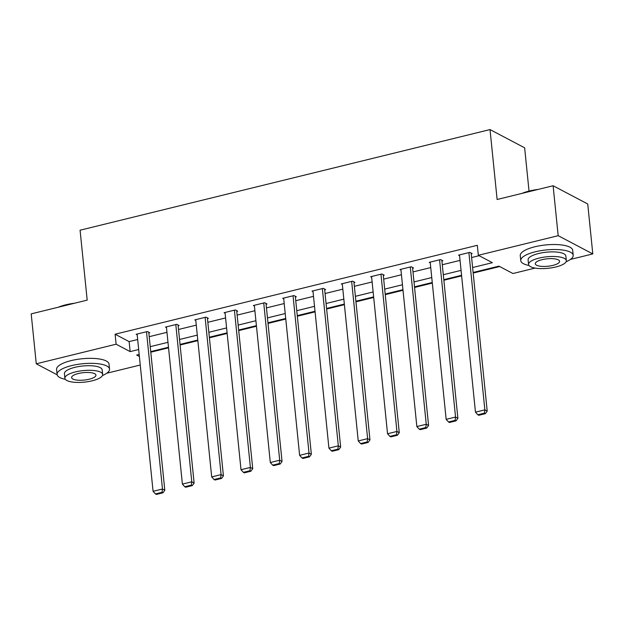 <?xml version="1.0" encoding="UTF-8"?>
<svg xmlns="http://www.w3.org/2000/svg" width="624" height="624" viewBox="0 0 624 624"><rect width="100%" height="100%" fill="white"/><g stroke="black" fill="none" stroke-linecap="round" stroke-linejoin="round"><path stroke-width="0.94" d="M529.035 191.092L524.636 147.81L490.019 129.574L80.083 230.209L87.188 300.128L31.2 313.872L36.27 363.808L116.119 344.206L130.151 351.601L138.676 349.51M490.019 129.574L497.125 199.493L553.106 185.749L587.73 203.986L592.8 253.921L570.43 259.42M535.111 268.086L512.951 273.523L498.919 266.136L473.117 272.47M150.79 352.193L168.542 347.833M180.094 345.002L197.855 340.642M209.407 337.802L227.159 333.442M238.711 330.611L256.464 326.251M268.024 323.411L285.776 319.059M297.328 316.22L315.081 311.86M326.641 309.028L344.393 304.668M355.945 301.829L373.698 297.476M385.25 294.637L403.01 290.277M414.562 287.446L432.315 283.085M443.867 280.246L461.627 275.886M473.179 273.055L499.699 266.542M140.252 365.017L106.759 373.238M71.44 381.911L70.138 381.646M472.618 267.532L492.367 262.681L478.335 255.294L477.321 245.302L115.105 334.222L129.137 341.617L137.662 339.518M149.214 336.687L166.967 332.327M178.519 329.488L196.279 325.135M207.831 322.296L225.584 317.936M237.136 315.104L254.888 310.744M266.448 307.905L284.201 303.545M295.753 300.713L313.505 296.353M325.065 293.514L342.818 289.162M354.37 286.322L372.122 281.962M383.682 279.131L401.435 274.771M412.987 271.931L430.739 267.571M442.291 264.74L460.052 260.38M471.604 257.54L479.115 255.7M471.229 253.843L472.165 253.609L469.825 252.377L458.554 255.146L459.568 255.684M441.917 261.035L442.861 260.809L440.521 259.576L429.25 262.345L430.264 262.876M412.612 268.234L413.548 268L411.208 266.768L399.937 269.537L400.959 270.075M383.3 275.426L384.244 275.2L381.904 273.967L370.633 276.728L371.647 277.267M353.995 282.625L354.931 282.391L352.591 281.159L341.32 283.928L342.342 284.458M324.683 289.817L325.627 289.583L323.287 288.35L312.016 291.119L313.03 291.658M295.378 297.008L296.314 296.782L293.982 295.55L282.703 298.319L283.725 298.849M266.074 304.208L267.01 303.974L264.67 302.741L253.399 305.51L254.413 306.049M236.761 311.399L237.705 311.165L235.365 309.941L224.086 312.702L225.108 313.24M207.457 318.591L208.393 318.365L206.053 317.132L194.782 319.901L195.796 320.432M178.144 325.79L179.088 325.556L176.748 324.324L165.477 327.093L166.491 327.631M148.84 332.982L149.776 332.756L147.436 331.523L136.165 334.285L137.186 334.823M553.106 185.749L558.184 235.693L592.8 253.921M57.158 374.806L36.27 363.808M115.105 334.222L116.119 344.206M478.335 255.294L558.184 235.693M150.228 346.671L167.981 342.311M179.533 339.479L197.293 335.119M208.845 332.28L226.598 327.928M238.15 325.088L255.91 320.728M267.462 317.897L285.215 313.537M296.767 310.697L314.519 306.345M326.079 303.506L343.832 299.146M355.384 296.314L373.136 291.954M384.696 289.115L402.449 284.755M414.001 281.923L431.753 277.563M443.305 274.724L461.066 270.371M139.175 354.44L136.703 355.048L139.378 356.46M461.565 275.301L443.812 279.661M432.26 282.5L414.5 286.853M402.948 289.692L385.195 294.052M373.643 296.884L355.883 301.244M344.331 304.083L326.578 308.443M315.026 311.275L297.274 315.635M285.714 318.474L267.961 322.826M256.409 325.666L238.657 330.026M227.097 332.857L209.344 337.217M197.792 340.057L180.04 344.409M168.48 347.248L150.727 351.608M129.137 341.617L130.151 351.601M468.889 252.611L484.864 409.867L487.204 411.099L471.151 253.079M459.49 254.92L475.465 412.168L484.864 409.867L484.419 413.174L477.844 414.788L478.78 415.288L485.355 413.673L484.419 413.174M487.204 411.099L485.355 413.673M477.844 414.788L475.465 412.168M522.023 193.378A25.724 7.855 -5.8 0 1 529.378 191.006A25.724 7.855 -5.8 0 1 538.2 189.407M533.902 190.46A26.356 8.05 174.2 0 0 529.16 191.459A26.356 8.05 174.2 0 0 524.846 192.683M566.108 261.721A26.356 8.05 174.2 0 0 573.199 255.286A26.356 8.05 174.2 0 0 535.283 251.792A26.356 8.05 174.2 0 0 520.759 260.614A26.356 8.05 174.2 0 0 528.996 265.489M573.199 255.286L572.692 250.294A26.356 8.05 174.2 0 0 534.776 246.792A26.356 8.05 174.2 0 0 520.252 255.622L520.759 260.614M528.567 264.459L528.099 259.865A18.977 5.795 -5.8 0 1 538.559 253.516A18.977 5.795 -5.8 0 1 565.859 256.027L566.327 260.629A18.977 5.795 174.2 0 0 539.027 258.11A18.977 5.795 174.2 0 0 528.567 264.459A18.977 5.795 174.2 0 0 555.867 266.978A18.977 5.795 174.2 0 0 566.327 260.629M542.022 259.685A12.23 3.736 174.2 0 0 535.283 263.78A12.23 3.736 174.2 0 0 552.872 265.403A12.23 3.736 174.2 0 0 559.611 261.308A12.23 3.736 174.2 0 0 542.022 259.685M58.352 307.203A25.724 7.855 -5.8 0 1 65.707 304.832A25.724 7.855 -5.8 0 1 74.529 303.233M70.231 304.286A26.356 8.05 174.2 0 0 65.489 305.284A26.356 8.05 174.2 0 0 61.183 306.509M102.445 375.539A26.356 8.05 174.2 0 0 109.535 369.104A26.356 8.05 174.2 0 0 71.612 365.609A26.356 8.05 174.2 0 0 57.088 374.431A26.356 8.05 174.2 0 0 65.325 379.314M109.535 369.104L109.028 364.112A26.356 8.05 174.2 0 0 71.105 360.617A26.356 8.05 174.2 0 0 56.581 369.439L57.088 374.431M64.896 378.284L64.428 373.69A18.977 5.795 -5.8 0 1 74.888 367.333A18.977 5.795 -5.8 0 1 102.188 369.853L102.656 374.447A18.977 5.795 174.2 0 0 75.356 371.927A18.977 5.795 174.2 0 0 64.896 378.284A18.977 5.795 174.2 0 0 92.196 380.804A18.977 5.795 174.2 0 0 102.656 374.447M78.351 373.511A12.23 3.736 174.2 0 0 71.612 377.598A12.23 3.736 174.2 0 0 89.201 379.22A12.23 3.736 174.2 0 0 95.948 375.133A12.23 3.736 174.2 0 0 78.351 373.511M439.577 259.802L455.551 417.058L457.891 418.291L441.839 260.27M430.186 262.111L446.16 419.367L455.551 417.058L455.107 420.373L448.531 421.988L449.467 422.479L456.043 420.865L455.107 420.373M457.891 418.291L456.043 420.865M448.531 421.988L446.16 419.367M410.272 267.002L426.247 424.258L428.587 425.49L412.534 267.462M400.881 269.303L416.848 426.559L426.247 424.258L425.802 427.565L419.227 429.179L420.163 429.671L426.738 428.056L425.802 427.565M428.587 425.49L426.738 428.056M419.227 429.179L416.848 426.559M380.96 274.193L396.934 431.449L399.274 432.682L383.222 274.661M371.569 276.502L387.543 433.758L396.934 431.449L396.49 434.764L389.914 436.379L390.85 436.87L397.426 435.256L396.49 434.764M399.274 432.682L397.426 435.256M389.914 436.379L387.543 433.758M351.655 281.393L367.63 438.641L369.97 439.873L353.917 281.853M342.264 283.694L358.238 440.95L367.63 438.641L367.185 441.956L360.61 443.57L361.546 444.062L368.121 442.447L367.185 441.956M369.97 439.873L368.121 442.447M360.61 443.57L358.238 440.95M322.351 288.584L338.317 445.84L340.657 447.073L324.605 289.052M312.952 290.893L328.926 448.141L338.317 445.84L337.88 449.147L331.305 450.762L332.233 451.261L338.809 449.647L337.88 449.147M340.657 447.073L338.809 449.647M331.305 450.762L328.926 448.141M293.038 295.776L309.013 453.032L311.353 454.264L295.3 296.244M283.647 298.085L299.621 455.341L309.013 453.032L308.568 456.347L301.993 457.961L302.929 458.453L309.504 456.838L308.568 456.347M311.353 454.264L309.504 456.838M301.993 457.961L299.621 455.341M263.734 302.975L279.708 460.223L282.04 461.456L265.996 303.436M254.335 305.276L270.309 462.532L279.708 460.223L279.263 463.538L272.688 465.153L273.624 465.644L280.199 464.03L279.263 463.538M282.04 461.456L280.199 464.03M272.688 465.153L270.309 462.532M234.421 310.167L250.396 467.423L252.736 468.655L236.683 310.635M225.03 312.476L241.004 469.732L250.396 467.423L249.951 470.738L243.376 472.345L244.312 472.844L250.887 471.229L249.951 470.738M252.736 468.655L250.887 471.229M243.376 472.345L241.004 469.732M205.117 317.359L221.091 474.614L223.423 475.847L207.379 317.827M195.718 319.667L211.692 476.923L221.091 474.614L220.646 477.929L214.071 479.544L215.007 480.035L221.582 478.421L220.646 477.929M223.423 475.847L221.582 478.421M214.071 479.544L211.692 476.923M175.804 324.558L191.779 481.814L194.119 483.046L178.066 325.026M166.413 326.867L182.387 484.115L191.779 481.814L191.334 485.121L184.759 486.736L185.695 487.227L192.27 485.62L191.334 485.121M194.119 483.046L192.27 485.62M184.759 486.736L182.387 484.115M146.5 331.75L162.474 489.005L164.814 490.238L148.762 332.218M137.108 334.058L153.075 491.314L162.474 489.005L162.029 492.32L155.454 493.935L156.39 494.426L162.965 492.812L162.029 492.32M164.814 490.238L162.965 492.812M155.454 493.935L153.075 491.314"/></g></svg>
